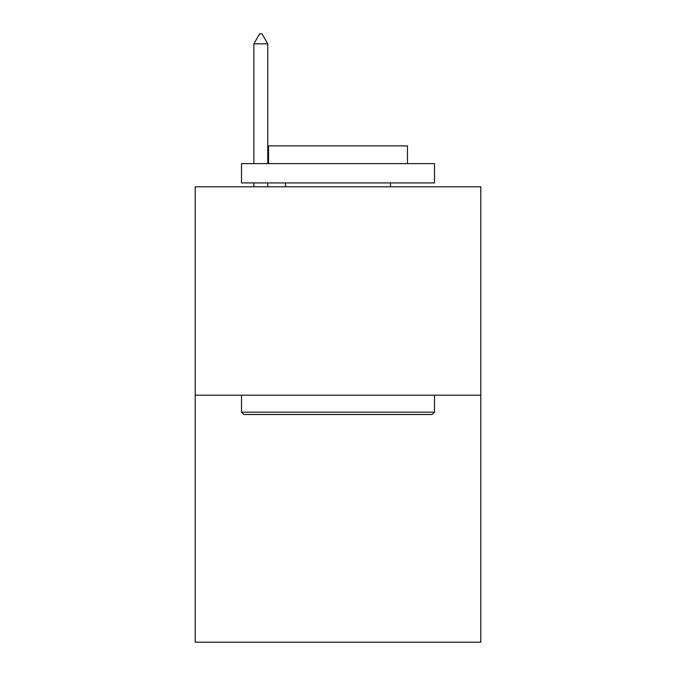 <?xml version="1.0" encoding="UTF-8"?>
<svg xmlns="http://www.w3.org/2000/svg" width="676" height="676" viewBox="0 0 676 676"><rect width="100%" height="100%" fill="white"/><g stroke="black" fill="none" stroke-linecap="round" stroke-linejoin="round"><path stroke-width="1.01" d="M480.797 395.198L480.797 186.787L195.203 186.787L195.203 642.2L480.797 642.2L480.797 395.198L195.203 395.198M432.167 414.498L243.833 414.498L241.518 412.174L434.482 412.174L432.167 414.498M241.518 163.634L434.482 163.634L434.482 182.926L241.518 182.926L241.518 163.634M407.467 163.634L407.467 145.881L268.533 145.881L268.533 163.634M241.518 395.198L241.518 412.174M434.482 395.198L434.482 412.174M285.509 182.926L285.509 186.787M390.491 182.926L390.491 186.787M267.755 43.839L261.967 33.8L259.652 33.8L253.863 43.839L267.755 43.839L267.755 163.634M267.755 182.926L267.755 186.787M253.863 43.839L253.863 163.634M253.863 182.926L253.863 186.787"/></g></svg>
